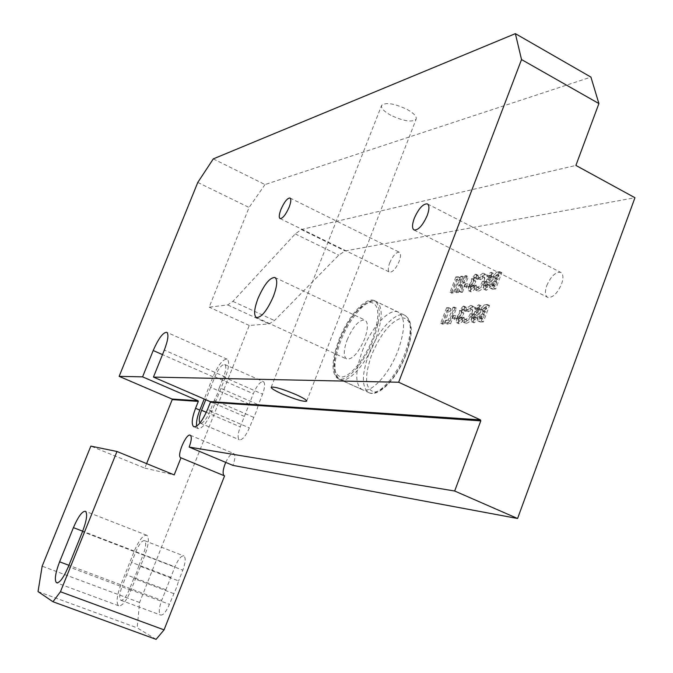 <?xml version="1.0" encoding="UTF-8"?>
<svg xmlns="http://www.w3.org/2000/svg" width="673" height="673" viewBox="0 0 673 673"><rect width="100%" height="100%" fill="white"/><g stroke="black" fill="none" stroke-linecap="round" stroke-linejoin="round"><path stroke-width="0.5" stroke-dasharray="3.37 2.52" d="M253.502 417.252L214.325 400.275L217.329 394.008L219.314 387.69L258.398 404.767L256.497 411.043L249.33 427.893C245.712 436.138 242.406 440.1 239.395 439.789C237.451 438.131 237.746 433.833 240.269 426.884L253.3 393.722C256.935 385.444 260.3 381.423 263.387 381.65C265.297 383.189 265.019 387.354 262.563 394.168L258.398 404.767M173.634 593.552L133.767 578.469L136.72 572.294L138.823 565.724L178.606 580.917L176.587 587.445L169.403 604.32C166.13 611.908 163.177 615.475 160.553 615.021C158.534 613.019 158.921 608.131 161.705 600.366L174.93 566.817C178.219 559.187 181.214 555.562 183.914 555.957C185.916 557.824 185.546 562.561 182.82 570.191L178.606 580.917M390.904 115.319C383.93 111.424 380.834 108.117 381.616 105.383C385.705 102.06 394.159 103.39 406.972 109.363C413.92 113.291 416.966 116.58 416.116 119.239C411.935 122.511 403.531 121.207 390.904 115.319M362.267 351.163C370.958 327.835 389.373 307.435 398.281 312.104C405.339 316.924 405.297 329.635 398.155 350.254C389.213 374.449 370.394 394.471 361.973 389.558C354.949 384.291 355.05 371.496 362.267 351.163M338.78 340.26C347.579 316.815 365.776 296.112 374.339 300.629C381.111 305.315 380.868 318.018 373.608 338.738C364.539 363.075 345.947 383.391 337.871 378.621C331.141 373.481 331.444 360.694 338.78 340.26M347.133 339.899C353.174 326.22 359.104 319.608 364.934 320.054C368.316 322.451 368.181 328.811 364.547 339.133C358.398 352.972 352.45 359.609 346.704 359.037C343.331 356.53 343.482 350.145 347.133 339.899M546.779 285.562C550.994 276.199 555.612 271.791 560.634 272.329C563.318 273.961 563.629 277.89 561.551 284.115C557.278 293.554 552.659 297.971 547.671 297.373C544.995 295.699 544.693 291.762 546.779 285.562M389.692 262.907C392.939 255.622 396.145 252.064 399.299 252.224C400.973 253.368 400.931 256.438 399.148 261.444C395.875 268.771 392.67 272.338 389.532 272.136C387.858 270.975 387.909 267.896 389.692 262.907M450.548 323.814L456.471 308.141L455.041 308.259L450.187 321.088L447.966 321.231L446.906 324.033L450.548 323.814L448.504 322.83L454.443 307.149L456.471 308.141M464.345 309.874L464.765 311.229L466.238 311.119L466.658 308.369L465.405 307.039L461.569 311.363L461.4 314.594L458.372 318.741L458.574 323.587L459.247 323.696C461.005 323.351 462.578 321.526 463.966 318.228L462.494 318.321L460.239 320.853L459.836 318.615L462.788 315.923L463.79 313.273L463.201 313.155L462.957 311.431L464.345 309.874L462.292 308.873L462.704 310.228L464.765 311.229M480.673 305.811L477.367 308.562L477.754 310.455L479.597 308.705L479.891 309.715L475.727 314.611L473.464 318.371L473.624 322.712L474.263 322.813L478.234 319.195L477.468 317.749L475.062 319.877L474.911 318.438L481.363 309.74L481.203 305.887L478.587 304.785L475.281 307.544L477.367 308.562M459.903 280.145L460.029 277.68L457.833 277.941L452.012 293.31L453.417 293.167L458.279 280.33L459.903 280.145L457.892 279.144L458.027 276.679L460.029 277.68M468.82 287.363L469.804 284.746L466.986 285.058L466.002 287.665L468.82 287.363L466.784 286.353L467.769 283.737L469.804 284.746M484.762 274.323L479.992 277.899L480.337 279.766L484.417 277.242L484.518 282.324C483.113 285.756 481.464 287.708 479.563 288.187L478.865 288.094L477.939 286.134L476.072 288.372L477.359 290.904L478.486 291.047C481.363 290.366 483.887 287.405 486.041 282.164C487.504 278.033 487.429 275.459 485.805 274.449L482.709 273.288L477.939 276.881L479.992 277.899M493.267 289.171L495.732 288.927L501.831 272.658L498.525 273.331L495.303 277.461L495.042 280.481L492.022 284.797L492.199 289.07L493.267 289.171L491.181 288.128L493.629 287.876L495.732 288.927M492.88 273.339L489.549 276.174L489.961 278.008L491.812 276.224L492.114 277.192L485.67 285.932L485.813 290.156L486.512 290.248L490.516 286.538L489.725 285.15L487.277 287.329L487.134 285.941L493.612 277.15L493.452 273.406L490.81 272.296L487.488 275.139L489.549 276.174M476.366 278.033L476.795 279.329L478.293 279.16L478.696 276.452L477.418 275.207L473.556 279.598L473.413 282.769L470.377 286.959L470.562 291.67L471.302 291.762C473.077 291.35 474.658 289.499 476.038 286.21L474.549 286.37L472.286 288.936L471.857 286.774L474.827 284.006L475.819 281.381L475.197 281.272L474.97 279.606L476.366 278.033L474.322 277.007L474.759 278.311L476.795 279.329M462.477 292.259L468.374 276.679L466.919 276.847L464.664 282.828L461.888 283.14L464.143 277.183L462.713 277.352L456.849 292.822L458.279 292.679L460.837 285.916L463.604 285.621L461.039 292.402L462.477 292.259L460.45 291.258L466.347 275.669L468.374 276.679M480.943 322.014L483.365 321.871L489.507 305.508L486.234 306.047L483.029 310.135L482.743 313.206L479.74 317.479L479.925 321.879L480.943 322.014L478.831 320.987L481.254 320.836L483.365 321.871M472.656 306.451L467.92 309.908L468.248 311.826L472.253 309.412L472.353 314.627C470.949 318.068 469.308 319.995 467.432 320.398L466.784 320.298L465.834 318.236L463.983 320.441L465.304 323.116L466.339 323.276C469.19 322.712 471.697 319.793 473.859 314.535C475.348 310.303 475.273 307.662 473.615 306.602L470.587 305.441L465.859 308.899L467.92 309.908M456.832 319.086L457.825 316.461L455.049 316.647L454.056 319.271L456.832 319.086L454.788 318.093L455.781 315.469L457.825 316.461M450.607 311.128L450.75 308.596L448.571 308.772L442.699 324.277L444.096 324.193L449 311.246L450.607 311.128L448.588 310.135L448.723 307.611L450.75 308.596M156.094 639.35L137.183 627.85L139.589 602.486L249.246 325.463L269.049 323.915L274.466 320.525L338.78 255.143L345.14 250.962L634.959 197.727M224.563 475.887L224.117 475.702M225.724 462.368C228.753 456.084 231.428 453.139 233.741 453.543C235.508 455.041 235.239 458.986 232.934 465.388M139.589 602.486L42.155 566.186M146.605 463.613L144.804 468.122L90.847 446.115M197.786 182.433L249.077 207.477L209.194 307.166L227.726 304.919L232.9 301.353L295.237 233.926L301.336 229.535L575.886 165.423M249.246 325.463L209.194 307.166M213.291 158.887L265.002 184.562L590.919 77.092M265.002 184.562L249.077 207.477M249.203 404.145L210.683 387.354L214.864 376.838C218.532 368.468 221.812 364.354 224.715 364.488C226.465 365.961 226.078 370.133 223.554 376.989L262.563 394.168M219.314 387.69L223.554 376.989M170.774 577.358L131.588 562.384L135.82 551.742C139.151 544.036 142.079 540.343 144.594 540.663C146.42 542.463 145.923 547.208 143.122 554.897L182.82 570.191M138.823 565.724L143.122 554.897M165.878 589.775L126.6 574.91L122.351 585.594L161.705 600.366M133.767 578.469L129.443 589.338C126.137 597.01 123.252 600.644 120.803 600.257C118.97 598.314 119.483 593.426 122.351 585.594M214.325 400.275L210.069 411.018C206.418 419.346 203.179 423.401 200.352 423.174L200.007 422.922M244.383 416.419L210.279 401.68M38.041 591.584L137.183 627.85M144.804 468.122L174.189 474.902M493.629 287.876L499.745 271.606L501.831 272.658M499.745 271.606L496.438 272.279L498.525 273.331M496.438 272.279L493.225 276.418L495.303 277.461M493.225 276.418L492.956 279.43L495.042 280.481M492.956 279.43L489.936 283.754L492.022 284.797M489.936 283.754L490.112 288.027L491.181 288.128M491.534 283.468L494.731 280.952L493.158 285.116L491.66 285.083L491.534 283.468L493.62 284.511L496.817 282.004L495.252 286.168L493.746 286.134L493.62 284.511M494.638 276.628L497.069 274.71L495.74 278.243L494.764 278.243L494.638 276.628L496.724 277.671L499.164 275.762L497.835 279.295L496.851 279.287L496.724 277.671M497.069 274.71L499.164 275.762M495.74 278.243L497.835 279.295M494.352 280.994L496.438 282.046M494.731 280.952L496.817 282.004M493.158 285.116L495.252 286.168M487.488 275.139L487.891 276.973L489.961 278.008M487.891 276.973L489.742 275.181L491.812 276.224M489.742 275.181L490.045 276.149L492.114 277.192M490.045 276.149L489.608 276.94L491.685 277.983M489.608 276.94L485.864 281.129L487.933 282.164M485.864 281.129L483.601 284.906L485.67 285.932M483.601 284.906L483.736 289.121L486.512 290.248M484.434 289.213L488.43 285.495L490.516 286.538M488.43 285.495L487.647 284.115L489.725 285.15M487.647 284.115L485.469 286.328L487.546 287.363M485.469 286.328L485.065 284.906L487.134 285.941M485.065 284.906L491.534 276.107L493.612 277.15M491.534 276.107L491.383 272.363L490.81 272.296M477.939 276.881L478.284 278.74L480.337 279.766M478.284 278.74L481.691 276.132L483.744 277.167M481.691 276.132L482.364 276.216L482.457 281.297L484.518 282.324M482.457 281.297C481.052 284.721 479.403 286.681 477.51 287.161L479.563 288.187M477.51 287.161L476.812 287.068L475.887 285.116L477.939 286.134M475.887 285.116L474.019 287.354L476.072 288.372M474.019 287.354L475.306 289.886L478.486 291.047M476.425 290.021C479.302 289.34 481.818 286.378 483.971 281.137L486.041 282.164M483.971 281.137C485.443 276.998 485.368 274.424 483.744 273.415L482.709 273.288M474.759 278.311L476.24 278.134L478.293 279.16M476.24 278.134L476.661 275.425L478.696 276.452M476.661 275.425L475.382 274.18L477.418 275.207M475.382 274.18L471.521 278.58L473.556 279.598M471.521 278.58L471.378 281.751L473.413 282.769M471.378 281.751L468.341 285.949L470.377 286.959M468.341 285.949L468.517 290.66L471.302 291.762M469.249 290.753C471.024 290.332 472.606 288.481 473.985 285.192L476.038 286.21M473.985 285.192L472.505 285.352L474.549 286.37M472.505 285.352L470.242 287.926L472.286 288.936M470.242 287.926L469.821 285.756L471.857 286.774M469.821 285.756L472.791 282.988L474.827 284.006M472.791 282.988L473.784 280.355L475.819 281.381M473.784 280.355L473.153 280.254L472.934 278.588L474.97 279.606M472.934 278.588L474.322 277.007M467.769 283.737L464.959 284.048L466.986 285.058M464.959 284.048L463.975 286.656L466.002 287.665M463.975 286.656L466.784 286.353M466.347 275.669L464.908 275.846L466.919 276.847M464.908 275.846L462.645 281.827L464.664 282.828M462.645 281.827L459.878 282.138L461.888 283.14M459.878 282.138L462.132 276.182L464.143 277.183M462.132 276.182L460.702 276.351L462.713 277.352M460.702 276.351L454.839 291.83L456.849 292.822M454.839 291.83L456.26 291.687L458.279 292.679M456.26 291.687L458.818 284.923L460.837 285.916M458.818 284.923L461.585 284.62L463.604 285.621M461.585 284.62L459.011 291.401L461.039 292.402M459.011 291.401L460.45 291.258M458.027 276.679L455.84 276.948L457.833 277.941M455.84 276.948L450.01 292.318L452.012 293.31M450.01 292.318L451.406 292.183L453.417 293.167M451.406 292.183L456.277 279.337L458.279 280.33M456.277 279.337L457.892 279.144M481.254 320.836L487.403 304.474L489.507 305.508M487.403 304.474L484.139 305.012L486.234 306.047M484.139 305.012L480.934 309.1L483.029 310.135M480.934 309.1L480.648 312.171L482.743 313.206M480.648 312.171L477.637 316.453L479.74 317.479M477.637 316.453L477.822 320.853L478.831 320.987M479.218 316.243L482.39 313.803L480.808 318.001L479.386 317.925L479.218 316.243L481.313 317.269L484.493 314.838L482.92 319.027L481.489 318.952L481.313 317.269M482.331 309.378L484.745 307.527L483.407 311.086L482.474 311.044L482.331 309.378L484.425 310.413L486.848 308.562L485.511 312.112L484.568 312.079L484.425 310.413M484.745 307.527L486.848 308.562M483.407 311.086L485.511 312.112M482.019 313.828L484.123 314.863M482.39 313.803L484.493 314.838M480.808 318.001L482.92 319.027M475.281 307.544L475.668 309.437L477.754 310.455M475.668 309.437L477.51 307.687L479.597 308.705M477.51 307.687L477.805 308.688L479.891 309.715M477.805 308.688L477.367 309.479L479.454 310.497M477.367 309.479L473.641 313.593L475.727 314.611M473.641 313.593L471.378 317.353L473.464 318.371M471.378 317.353L471.537 321.694L474.263 322.813M472.177 321.795L476.139 318.178L478.234 319.195M476.139 318.178L475.382 316.722L477.468 317.749M475.382 316.722L473.212 318.893L475.298 319.911M473.212 318.893L472.825 317.42L474.911 318.438M472.825 317.42L479.277 308.714L481.363 309.74M479.277 308.714L479.117 304.861L478.587 304.785M465.859 308.899L466.187 310.817L468.248 311.826M466.187 310.817L469.561 308.301L471.63 309.319M469.561 308.301L470.183 308.394L470.276 313.618L472.353 314.627M470.276 313.618C468.871 317.059 467.23 318.985 465.354 319.397L467.432 320.398M465.354 319.397L464.715 319.288L463.773 317.227L465.834 318.236M463.773 317.227L461.914 319.439L463.983 320.441M461.914 319.439L463.226 322.106L466.339 323.276M464.269 322.274C467.112 321.702 469.611 318.783 471.781 313.517L473.859 314.535M471.781 313.517C473.27 309.286 473.195 306.644 471.546 305.592L470.587 305.441M462.704 310.228L464.177 310.11L466.238 311.119M464.177 310.11L464.606 307.359L466.658 308.369M464.606 307.359L463.352 306.03L465.405 307.039M463.352 306.03L459.516 310.362L461.569 311.363M459.516 310.362L459.348 313.593L461.4 314.594M459.348 313.593L456.328 317.749L458.372 318.741M456.328 317.749L456.513 322.594L459.247 323.696M457.194 322.695C458.944 322.35 460.509 320.525 461.905 317.227L463.966 318.228M461.905 317.227L460.433 317.32L462.494 318.321M460.433 317.32L458.187 319.852L460.239 320.853M458.187 319.852L457.783 317.622L459.836 318.615M457.783 317.622L460.736 314.922L462.788 315.923M460.736 314.922L461.728 312.272L463.79 313.273M461.728 312.272L461.148 312.154L460.904 310.43L462.957 311.431M460.904 310.43L462.292 308.873M455.781 315.469L453.005 315.662L455.049 316.647M453.005 315.662L452.02 318.279L454.056 319.271M452.02 318.279L454.788 318.093M454.443 307.149L453.013 307.267L455.041 308.259M453.013 307.267L448.151 320.104L450.187 321.088M448.151 320.104L445.93 320.247L447.966 321.231M445.93 320.247L444.87 323.048L446.906 324.033M444.87 323.048L448.504 322.83M448.723 307.611L446.552 307.788L448.571 308.772M446.552 307.788L440.672 323.301L442.699 324.277M440.672 323.301L442.068 323.217L444.096 324.193M442.068 323.217L446.981 310.261L449 311.246M446.981 310.261L448.588 310.135M196.634 426.152L198.047 428.558C202.068 428.886 206.695 423.09 211.928 411.178L225.455 377.023C229.056 367.214 229.611 361.266 227.112 359.172C222.956 358.995 218.271 364.875 213.038 376.804L204.205 399.022M210.683 387.354L205.778 399.703M131.588 562.384L126.6 574.91M120.862 584.803C116.766 595.984 116.025 602.974 118.65 605.767C122.141 606.331 126.255 601.132 130.999 590.154L144.72 555.587C148.725 544.592 149.423 537.82 146.815 535.262C143.214 534.816 139.033 540.091 134.289 551.086L120.862 584.803L68.924 565.312M368.821 354.191C361.637 374.466 361.594 387.244 368.695 392.536C377.191 397.482 396.052 377.578 404.944 353.451C412.044 332.891 412.027 320.188 404.91 315.343C395.917 310.632 377.46 330.931 368.821 354.191M405.869 354.377C398.155 374.836 382.971 392.502 374.062 391.93C364.993 389.129 364.169 376.83 371.597 355.041C380.901 333.278 391.181 320.853 402.446 317.749C412.221 319.271 413.365 331.486 405.869 354.377M339.68 340.218C332.083 362.158 332.605 374.424 341.253 377.015C349.792 377.393 364.749 359.399 372.606 338.788C380.287 315.738 379.454 303.565 370.1 302.27C359.222 305.635 349.077 318.287 339.68 340.218M375.559 339.672C366.507 363.958 347.933 384.224 339.831 379.446C333.085 374.306 333.371 361.536 340.689 341.135C349.472 317.732 367.66 297.087 376.241 301.605C383.03 306.291 382.802 318.985 375.559 339.672M214.864 376.838L253.3 393.722M135.82 551.742L174.93 566.817M129.443 589.338L169.403 604.32M206.317 412.313L240.269 426.884M210.069 411.018L249.33 427.893M498.331 271.774L500.418 272.826M496.581 274.769L498.668 275.821M495.328 278.294L497.414 279.345M492.712 285.167L494.798 286.21M487.664 279.144L489.734 280.187M487.244 282.012L489.321 283.047M486.015 304.583L488.11 305.618M484.257 307.561L486.36 308.596M482.995 311.111L485.098 312.146M480.362 318.026L482.474 319.052M475.432 311.649L477.519 312.667M474.995 314.552L477.081 315.578M211.928 411.178L207.595 409.319M225.455 377.023L164.313 350.095M213.038 376.804L162.496 354.612M130.999 590.154L68.368 566.674M134.289 551.086L82.678 531.199M144.72 555.587L82.501 531.628M227.726 304.919L269.049 323.915M232.9 301.353L274.466 320.525M295.237 233.926L338.78 255.143M301.336 229.535L345.14 250.962M368.695 392.536C378.066 398.096 397.221 378.571 406.113 354.309C413.365 334.01 412.961 321.021 404.91 315.343L376.241 301.605C372.632 299.88 368.131 301.067 362.755 305.155C353.586 312.945 345.829 324.655 339.495 340.286C334.742 353.729 332.992 363.824 334.245 370.579C335.07 375.097 336.937 378.058 339.831 379.446L368.695 392.536M271.194 387.219L381.616 105.383M374.339 300.629L398.281 312.104M274.929 277.486L364.934 320.054M427.557 203.986L560.634 272.329M290.071 198.03L399.299 252.224M120.803 600.257L160.553 615.021M144.594 540.663L183.914 555.957M200.352 423.174L239.395 439.789M224.715 364.488L263.387 381.65M492.199 289.07L490.112 288.027M496.851 279.287L494.764 278.243M493.746 286.134L491.66 285.083M492.022 276.241L489.944 275.198M485.813 290.156L483.736 289.121M487.277 287.329L485.208 286.294M493.452 273.406L491.383 272.363M484.417 277.242L482.364 276.216M478.865 288.094L476.812 287.068M477.359 290.904L475.306 289.886M485.805 274.449L483.744 273.415M476.585 278.058L474.541 277.04M478.049 275.282L476.004 274.256M470.562 291.67L468.517 290.66M471.958 288.894L469.914 287.884M475.197 281.272L473.153 280.254M479.925 321.879L477.822 320.853M484.568 312.079L482.474 311.044M481.489 318.952L479.386 317.925M479.79 308.73L477.704 307.712M473.624 322.712L471.537 321.694M475.062 319.877L472.968 318.859M481.203 305.887L479.117 304.861M472.253 309.412L470.183 308.394M466.784 320.298L464.715 319.288M465.304 323.116L463.226 322.106M473.615 306.602L471.546 305.592M464.547 309.908L462.494 308.907M465.985 307.124L463.933 306.114M458.574 323.587L456.513 322.594M459.945 320.802L457.884 319.81M463.201 313.155L461.148 312.154M198.047 428.558L193.933 426.808M227.112 359.172L166.744 332.285M118.65 605.767L56.86 582.927M146.815 535.262L85.471 511.295M280.103 218.59L389.532 272.136M414.156 230.031L547.671 297.373M256.396 317.505L346.704 359.037M337.871 378.621L361.973 389.558M306.711 401.058L416.116 119.239M180.835 457.791L224.252 475.786M190.316 435.246L233.741 453.543"/><path stroke-width="1.01" d="M282.08 393.924C274.677 390.576 271.051 388.346 271.194 387.219C274.323 386.521 282.567 388.969 295.927 394.555C303.313 397.911 306.888 400.124 306.661 401.201C303.422 401.848 295.228 399.426 282.08 393.924M258.011 298.433C264.195 284.427 269.831 277.444 274.929 277.486C277.747 279.64 277.226 285.975 273.356 296.49C267.063 310.682 261.402 317.681 256.396 317.505C253.595 315.233 254.133 308.873 258.011 298.433M427.195 215.562C429.467 209.152 429.5 205.257 427.296 203.852C422.972 203.759 418.64 208.571 414.282 218.296C412.002 224.673 411.96 228.584 414.156 230.031C418.429 230.2 422.779 225.371 427.195 215.562M289.146 207.149C291.047 202.026 291.333 198.972 289.987 197.988C287.304 198.106 284.292 201.917 280.952 209.412C279.043 214.519 278.757 217.572 280.103 218.59C282.753 218.506 285.773 214.695 289.146 207.149M116.976 451.49L174.189 474.902L180.97 457.825L224.563 475.887L164.069 629.869L156.094 639.35L52.957 601.746L38.041 591.584L42.155 566.186L90.847 446.115L116.976 451.49L60.444 591.752L164.069 629.869M598.911 103.566L575.886 165.423L634.959 197.727L517.579 518.496L232.934 465.388L189.155 447.082L454.67 491.012L480.791 420.861L210.405 402.235L207.595 409.319C202.354 421.248 197.744 427.052 193.748 426.732C191.25 424.453 191.847 418.312 195.557 408.309L198.308 401.402L198.055 400.772L142.575 376.855L119.138 376.358L197.786 182.433L213.291 158.887L515.375 33.65L590.919 77.092L598.911 103.566L521.533 59.561L398.668 382.247L153.452 377.082L164.313 350.095C168.065 340.159 168.873 334.229 166.744 332.285C163.034 332.327 158.517 338.41 153.2 350.524L142.575 376.855M224.117 475.702C222.393 473.674 222.923 469.224 225.724 462.368M198.308 401.402L172.212 399.602L146.605 463.613M172.212 399.602L171.977 399.013L119.138 376.358M153.452 377.082L210.153 401.588L480.429 419.876L398.668 382.247M480.429 419.876L480.791 420.861M517.579 518.496L454.67 491.012M521.533 59.561L515.375 33.65M200.007 422.922C198.653 420.911 199.183 416.696 201.58 410.286L205.77 399.728L210.279 401.68M210.153 401.588L210.405 402.235M59.603 561.812C55.337 573.127 54.303 580.118 56.49 582.784C59.577 583.188 63.54 577.821 68.368 566.674L82.501 531.628C86.674 520.49 87.667 513.718 85.471 511.295C82.274 511.026 78.253 516.469 73.416 527.632L59.603 561.812L68.924 565.312M52.957 601.746L60.444 591.752M180.97 457.825L180.692 457.733C176.334 456.151 186.387 432.68 190.316 435.246C191.906 436.684 191.519 440.63 189.155 447.082M204.205 399.022L199.797 410.126C197.139 417.016 196.087 422.358 196.634 426.152M171.977 399.013L198.055 400.772M201.58 410.286L206.317 412.313M199.797 410.126L195.557 408.309M162.496 354.612L153.2 350.524M82.678 531.199L73.416 527.632"/></g></svg>
